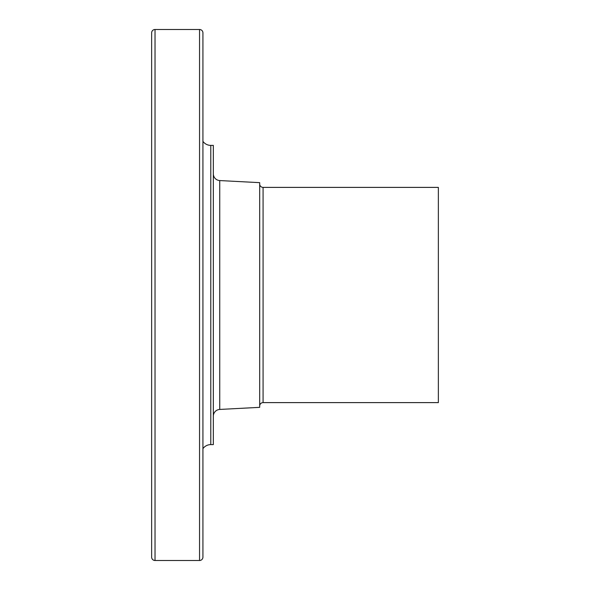 <?xml version="1.0" encoding="UTF-8"?>
<svg xmlns="http://www.w3.org/2000/svg" width="590" height="590" viewBox="0 0 590 590"><rect width="100%" height="100%" fill="white"/><g stroke="black" fill="none" stroke-linecap="round" stroke-linejoin="round"><path stroke-width="0.89" d="M210.792 444.609L210.792 145.391L213.329 145.391L213.329 444.609L210.792 444.609A9.647 9.647 0 0 0 202.923 448.673M210.792 145.391A9.647 9.647 0 0 1 202.923 141.327M213.329 416.193L213.329 173.807L213.329 416.193A6.77 6.77 0 0 1 219.745 409.438L219.745 180.562A6.77 6.77 0 0 1 213.329 173.807M219.745 409.438L259.689 407.343L259.689 182.657L219.745 180.562M259.689 405.972L259.689 184.028A3.385 3.385 0 0 0 263.074 187.391L438.363 187.391L438.363 402.609L263.074 402.609A3.385 3.385 0 0 0 259.689 405.972M155.023 29.5A3.385 3.385 0 0 0 151.637 32.885L151.637 557.115A3.385 3.385 0 0 0 155.023 560.5L155.023 29.5L199.545 29.5A3.385 3.385 0 0 1 202.923 32.885L202.923 557.115A3.385 3.385 0 0 1 199.545 560.5L155.023 560.5M263.074 402.609L263.074 187.391M202.923 557.026L202.923 32.974M199.545 560.5L199.545 29.5"/></g></svg>
